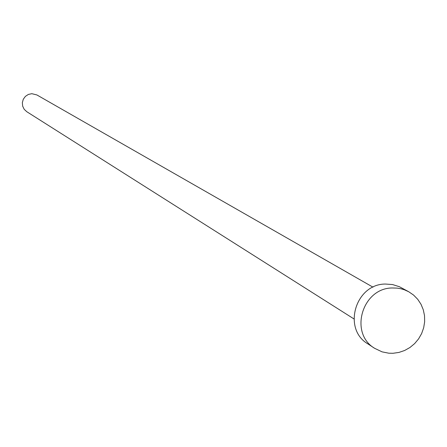 <?xml version="1.0" encoding="UTF-8"?>
<svg xmlns="http://www.w3.org/2000/svg" width="447" height="447" viewBox="0 0 447 447"><rect width="100%" height="100%" fill="white"/><g stroke="black" fill="none" stroke-linecap="round" stroke-linejoin="round"><path stroke-width="0.67" d="M353.912 318.895L26.792 111.722L24.216 109.331L22.668 106.168L22.35 102.648L23.3 99.228L25.401 96.368L28.368 94.434L31.815 93.686L36.894 94.948L373.01 287.181M374.636 348.314L367.78 343.816C342.223 328.863 355.477 283.873 385.443 284.046L392.6 284.566L399.4 286.717L408.709 291.735L413.576 295.07L417.721 299.294L420.996 304.251L423.287 309.777L424.521 315.677L424.65 321.739L423.678 327.768L421.633 333.551L418.588 338.882L414.648 343.587L409.949 347.498L404.647 350.482L398.936 352.432L393.008 353.281L388.84 353.208L382.073 351.862L374.636 348.314C348.85 333.233 362.238 287.807 392.477 287.974L397.316 288.131L400.881 288.74L404.339 289.762L408.709 291.735"/></g></svg>
